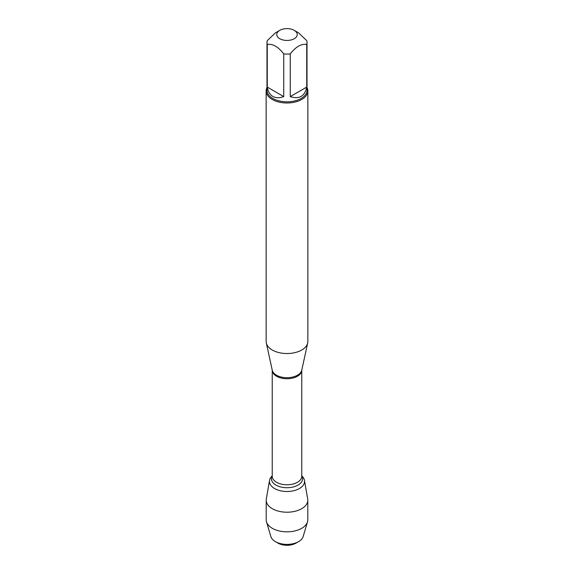 <?xml version="1.0" encoding="UTF-8"?>
<svg xmlns="http://www.w3.org/2000/svg" width="574" height="574" viewBox="0 0 574 574"><rect width="100%" height="100%" fill="white"/><g stroke="black" fill="none" stroke-linecap="round" stroke-linejoin="round"><path stroke-width="0.86" d="M266.149 90.95L266.149 341.494A20.851 12.04 0 0 0 266.314 342.994A20.851 12.04 0 0 0 272.255 350.011A20.851 12.04 0 0 0 293.759 352.881A20.851 12.04 0 0 0 307.686 342.994A20.851 12.04 0 0 0 307.851 341.494L307.851 90.95A20.851 12.04 180 0 1 294.979 102.072A20.851 12.04 180 0 1 272.255 99.46A20.851 12.04 180 0 1 266.149 90.95A20.851 12.04 180 0 1 266.982 87.578M272.234 475.688L271.115 477.066A17.55 10.131 0 0 0 287 491.502A17.55 10.131 0 0 0 302.885 477.066L301.766 475.688M307.018 87.578A20.851 12.04 180 0 1 307.851 90.95M279.76 38.716A10.246 5.912 0 0 0 294.24 38.716A10.246 5.912 0 0 0 294.24 30.35A10.246 5.912 0 0 0 288.672 28.7A10.246 5.912 0 0 0 279.76 30.35A10.246 5.912 0 0 0 279.76 38.716M290.265 96.604C299.255 99.489 304.751 96.317 306.746 87.083L290.265 96.604L290.265 53.913C295.761 46.795 301.257 43.624 306.746 44.399A20.018 11.559 0 0 0 307.018 42.512A20.018 11.559 0 0 0 306.746 40.632L298.509 32.811L294.24 30.35M306.746 87.083L306.746 44.399M279.76 30.35L275.491 32.811L267.254 40.632A20.018 11.559 0 0 0 266.982 42.512A20.018 11.559 0 0 0 267.254 44.399C272.75 43.624 278.239 46.795 283.735 53.913A20.018 11.559 0 0 0 290.265 53.913M267.254 87.083C267.986 91.524 269.852 94.638 272.844 96.432C275.893 98.132 279.524 98.19 283.735 96.604L267.254 87.083L267.254 44.399M283.735 96.604L283.735 53.913M307.018 42.512L307.018 90.269A20.018 11.559 180 0 1 294.663 100.945A20.018 11.559 180 0 1 272.844 98.441A20.018 11.559 180 0 1 266.982 90.269L266.982 42.512M272.141 475.982A17.55 10.131 0 0 0 269.536 480.359A17.55 10.131 0 0 0 274.594 488.531A17.55 10.131 0 0 0 294.512 490.526A17.55 10.131 0 0 0 304.464 480.359A17.55 10.131 0 0 0 301.859 475.982M304.464 480.359L307.686 499.014A20.793 12.004 180 0 1 307.793 500.205A20.793 12.004 180 0 1 294.957 511.298A20.793 12.004 180 0 1 272.298 508.693A20.793 12.004 180 0 1 266.207 500.205A20.793 12.004 180 0 1 266.314 499.014L269.536 480.359M298.602 541.619L295.911 543.169A12.606 7.275 180 0 1 278.089 543.169L275.398 541.619A16.402 9.471 0 0 0 298.602 541.619A16.402 9.471 0 0 0 303.172 536.511L307.499 521.845A20.793 12.004 180 0 1 293.307 531.266A20.793 12.004 180 0 1 272.298 528.317A20.793 12.004 180 0 1 266.501 521.845A20.793 12.004 180 0 1 266.207 519.829L266.207 500.205M266.501 521.845L270.828 536.511A16.402 9.471 0 0 0 275.398 541.619L278.089 543.169M307.793 500.205L307.793 519.829A20.793 12.004 180 0 1 307.499 521.845M301.773 370.18L301.766 370.223A14.766 8.524 180 0 1 287 378.747A14.766 8.524 180 0 1 272.234 370.223L272.227 370.18A14.888 8.596 0 0 0 276.474 375.188A14.888 8.596 0 0 0 291.829 377.24A14.888 8.596 0 0 0 301.766 370.18L307.686 342.994M272.234 370.223L272.234 476.262A14.766 8.524 0 0 0 287 484.786A14.766 8.524 0 0 0 301.766 476.262L301.766 370.223M301.766 475.817A15.606 9.012 180 0 1 287 487.735A15.606 9.012 180 0 1 272.234 475.817M272.234 370.18L266.314 342.994"/></g></svg>
